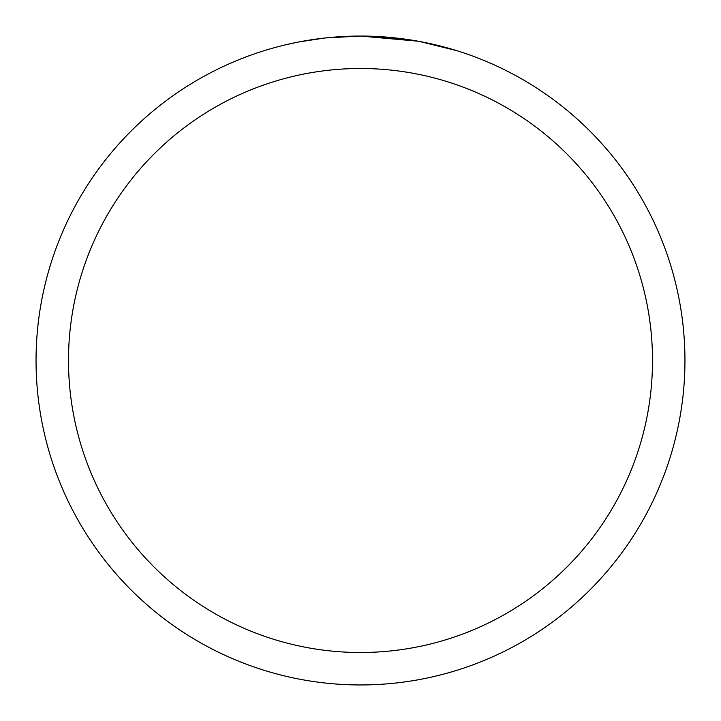 <?xml version="1.0" encoding="UTF-8"?>
<svg xmlns="http://www.w3.org/2000/svg" width="721" height="721" viewBox="0 0 721 721"><rect width="100%" height="100%" fill="white"/><g stroke="black" fill="none" stroke-linecap="round" stroke-linejoin="round"><path stroke-width="1.08" d="M36.05 360.5A324.45 324.45 0 0 1 360.5 36.05A324.45 324.45 0 0 1 684.95 360.5A324.45 324.45 0 0 1 360.5 684.95A324.45 324.45 0 0 1 36.05 360.5M419.667 41.494L456.916 50.704M418.135 41.214L360.5 36.05L325.432 37.952L360.5 36.05L401.822 38.691M323.909 38.123L298.8 41.971M285.867 44.747L296.385 42.449M360.5 68.495A292.005 292.005 0 0 1 652.505 360.5A292.005 292.005 0 0 1 360.5 652.505A292.005 292.005 0 0 1 68.495 360.5A292.005 292.005 0 0 1 360.5 68.495"/></g></svg>
